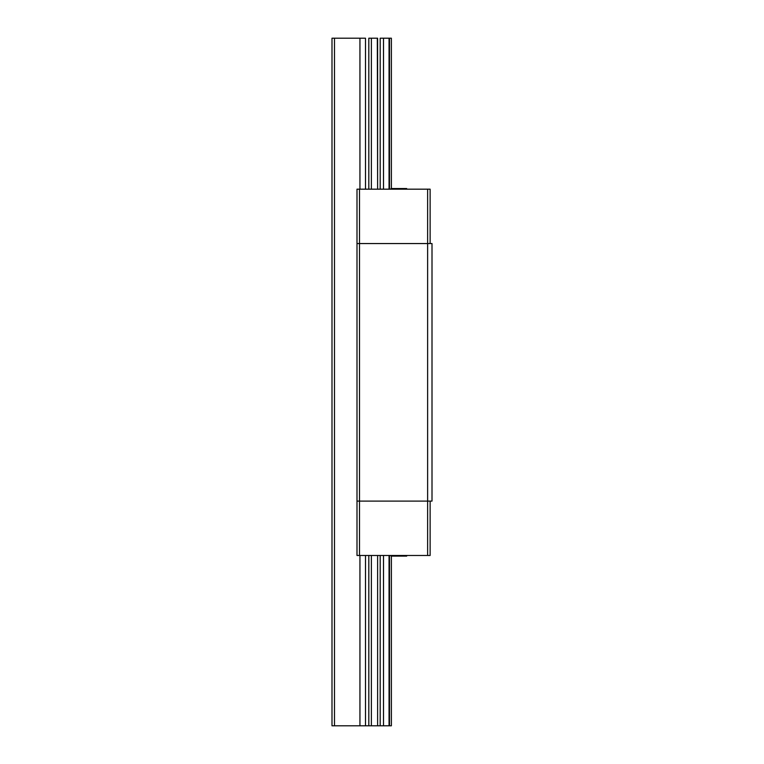 <?xml version="1.0" encoding="UTF-8"?>
<svg xmlns="http://www.w3.org/2000/svg" width="764" height="764" viewBox="0 0 764 764"><rect width="100%" height="100%" fill="white"/><g stroke="black" fill="none" stroke-linecap="round" stroke-linejoin="round"><path stroke-width="1.15" d="M377.311 38.2L377.617 189.176L377.617 38.2L368.811 38.2L368.811 189.176L368.811 38.2L376.623 38.2M372.374 725.8L380.185 725.8L377.617 725.8L377.617 555.476L377.617 725.8L371.38 725.8L371.38 555.476L371.38 725.8L368.811 725.8L371.686 725.8M371.38 189.176L371.38 38.2L371.38 189.176M368.811 555.476L368.811 725.8L365.498 725.8L365.498 555.476L365.498 725.8L359.939 725.8L368.811 725.8L368.811 555.476M380.185 725.8L380.185 555.476L380.185 725.8L389.057 725.8L389.057 555.476L389.497 725.8L389.497 555.476L389.497 725.8L380.185 725.8M380.185 189.176L380.185 38.2L383.499 38.2L383.499 189.176L383.499 38.2L389.057 38.2L380.185 38.2L380.185 189.176M365.498 38.2L359.939 38.2L359.939 189.176L359.939 38.2L331.996 38.2L331.996 725.8L334.489 725.8L334.489 38.2L334.489 725.8L359.939 725.8L359.939 555.476L359.939 725.8L331.996 725.8L331.996 38.2L365.498 38.2L365.498 189.176L365.498 38.2M383.499 555.476L383.499 725.8L383.499 555.476M389.057 189.176L389.057 38.2L389.057 189.176M389.497 38.2L391.378 38.2L389.497 38.2L389.497 189.176L389.497 38.2M391.378 725.8L389.497 725.8L391.378 725.8L391.378 556.106L391.378 725.8M391.378 188.546L391.378 38.2L391.378 188.546M427.63 501.098L432.004 501.098L432.004 243.554L427.63 243.554L427.63 501.098L427.63 243.554L356.998 243.554L356.998 501.098L356.998 243.554L356.998 501.098L359.5 501.098L359.5 243.554L359.5 501.098L427.63 501.098L356.998 501.098L356.998 243.554L359.5 243.554L356.998 243.554L356.998 189.176L356.998 243.554L356.998 189.176L359.5 189.176L359.5 243.554L427.63 243.554L356.998 243.554L356.998 189.176L430.132 189.176L430.132 243.554L427.63 243.554L430.132 243.554L430.132 189.176L427.63 189.176L427.63 243.554L427.63 189.176L359.5 189.176L359.5 243.554L432.004 243.554L432.004 501.098L432.004 243.554L432.004 501.098L356.998 501.098L359.5 501.098L359.5 555.476L356.998 555.476L356.998 501.098L356.998 555.476L356.998 501.098L356.998 555.476L359.5 555.476L359.5 501.098L430.132 501.098L427.63 501.098L427.63 555.476L427.63 501.098M391.063 188.546L391.063 189.176L391.063 188.546L406.687 188.546L391.063 188.546L391.063 189.176M406.687 189.176L406.687 188.546M391.063 556.106L391.063 555.476L391.063 556.106L406.687 556.106L391.063 556.106L391.063 555.476M406.687 555.476L406.687 556.106M430.132 555.476L359.5 555.476L430.132 555.476L430.132 501.098L430.132 555.476"/></g></svg>
